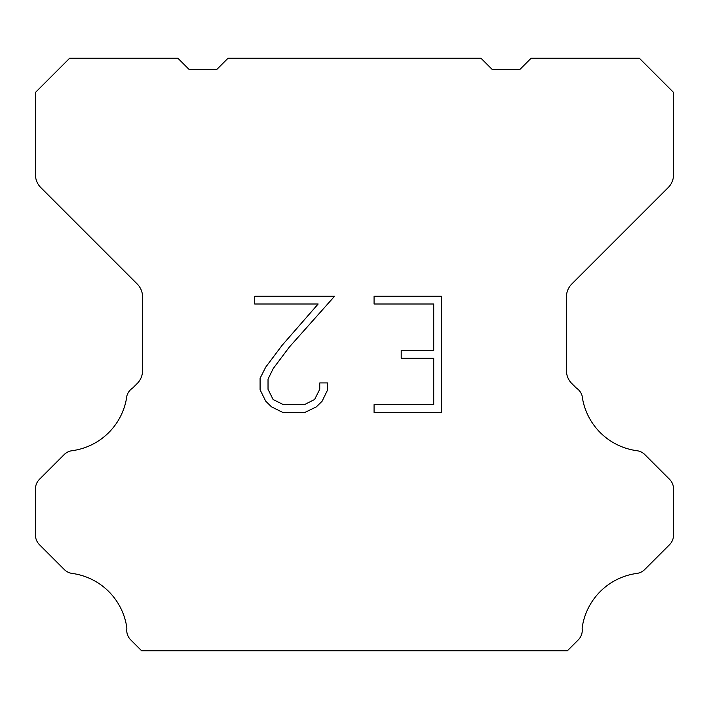 <?xml version="1.0" encoding="UTF-8"?>
<svg xmlns="http://www.w3.org/2000/svg" width="709" height="709" viewBox="0 0 709 709"><rect width="100%" height="100%" fill="white"/><g stroke="black" fill="none" stroke-linecap="round" stroke-linejoin="round"><path stroke-width="1.06" d="M433.722 404.644L433.722 358.196L401.205 358.196L401.205 350.45L433.722 350.45L433.722 304.001L374.068 304.001L374.068 296.256L441.459 296.256L441.459 412.39L374.068 412.39L374.068 404.644L433.722 404.644M327.611 382.94L327.611 389.906L322.09 401.241L316.338 406.877L305.003 412.39L282.696 412.39L271.432 406.789L265.689 401.126L260.088 389.782L260.088 378.296L265.689 367.182L282.093 345.336L318.155 304.001L254.717 304.001L254.717 296.256L334.559 296.256L289.352 347.047L273.249 368.512L268.029 379.102L268.029 389.303L273.098 399.513L283.378 404.644L304.4 404.644L314.601 399.495L319.741 389.303L319.741 382.94L327.611 382.94M480.977 58.235L492.374 69.633L519.724 69.633L531.121 58.235L639.367 58.235L673.55 92.427L673.55 174.689A18.23 18.23 0 0 1 668.206 187.575L571.782 284.008A18.23 18.23 0 0 0 566.438 296.903L566.438 370.612A18.23 18.23 0 0 0 571.782 383.498L576.257 387.983A13.675 13.675 0 0 1 582.107 395.852A63.81 63.81 0 0 0 636.966 450.711A13.675 13.675 0 0 1 644.836 454.593L669.544 479.311A13.675 13.675 0 0 1 673.55 488.98L673.55 535.02A13.675 13.675 0 0 1 669.544 544.689L644.685 569.549A13.675 13.675 0 0 1 636.842 573.43A63.81 63.81 0 0 0 582.116 628.156A13.675 13.675 0 0 1 578.234 639.917L567.386 650.765L141.614 650.765L130.766 639.917A13.675 13.675 0 0 1 126.884 628.156A63.81 63.81 0 0 0 72.158 573.43A13.675 13.675 0 0 1 64.315 569.549L39.456 544.689A13.675 13.675 0 0 1 35.45 535.02L35.45 488.98A13.675 13.675 0 0 1 39.456 479.311L64.165 454.593A13.675 13.675 0 0 1 72.034 450.711A63.81 63.81 0 0 0 126.893 395.852A13.675 13.675 0 0 1 132.743 387.983L137.218 383.498A18.23 18.23 0 0 0 142.562 370.612L142.562 296.903A18.23 18.23 0 0 0 137.218 284.008L40.794 187.575A18.23 18.23 0 0 1 35.45 174.689L35.45 92.427L69.633 58.235L177.879 58.235L189.276 69.633L216.626 69.633L228.023 58.235L480.977 58.235"/></g></svg>
